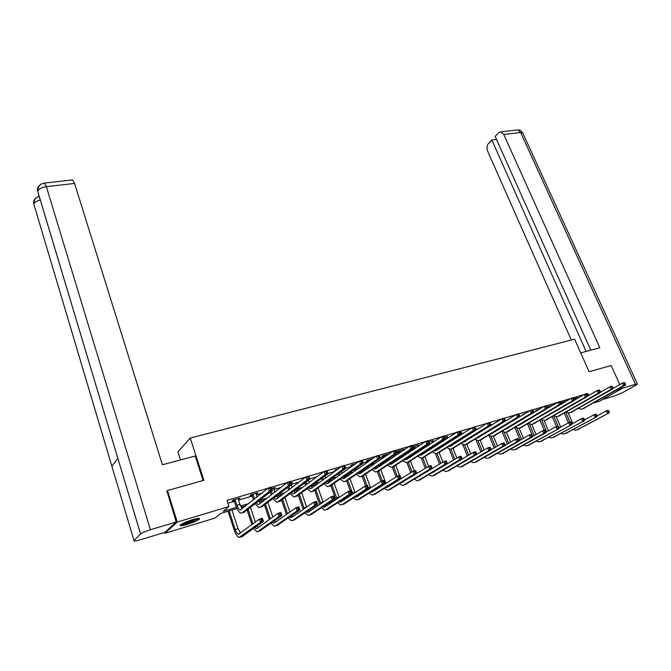 <?xml version="1.0" encoding="UTF-8"?>
<svg xmlns="http://www.w3.org/2000/svg" width="671" height="671" viewBox="0 0 671 671"><rect width="100%" height="100%" fill="white"/><g stroke="black" fill="none" stroke-linecap="round" stroke-linejoin="round"><path stroke-width="1.01" d="M192.627 519.664C197.97 518.146 200.226 517.962 199.388 519.119C197.316 520.73 193.256 522.508 187.192 524.445C181.799 525.997 179.518 526.181 180.356 525.007C182.453 523.388 186.538 521.61 192.627 519.664M605.577 396.309L603.875 397.274M180.524 459.937L177.949 451.835L190.254 438.046L574.619 339.19L589.071 371.742L611.18 365.51L619.794 384.592M621.12 387.536L621.665 388.744L599.513 401.208L593.852 402.927M236.972 508.534L220.608 513.483L215.114 518.046L164.965 533.286L177.27 522.055L228.954 506.555L223.225 511.31L236.46 507.318M164.697 532.405L164.965 533.286M586.789 394.078L587.83 393.474L586.529 393.86M583.904 394.64L573.428 397.744M570.778 398.532L560.092 401.694M557.416 402.491L546.521 405.72M543.812 406.517L532.699 409.813M529.956 410.627L518.624 413.982M515.848 414.804L504.29 418.234M501.48 419.065L489.679 422.562M486.844 423.401L474.8 426.966M471.923 427.821L459.635 431.461M456.725 432.325L444.177 436.041M441.224 436.913L428.417 440.713M425.431 441.593L412.346 445.477M409.318 446.366L395.957 450.333M392.896 451.239L379.241 455.282M376.137 456.205L362.189 460.331M359.035 461.271L344.793 465.489M341.589 466.437L327.037 470.748M323.783 471.713L308.903 476.125M305.599 477.106L290.392 481.61M287.037 482.6L271.487 487.213M268.073 488.22L226.949 500.407L228.954 506.555M227.88 503.275L234.456 501.321M238.473 500.121L252.363 495.978M256.364 494.787L261.908 493.135M273.902 489.562L280.663 487.549M291.348 484.361L299.023 482.072M309.859 478.842L317.014 476.712M327.993 473.441L334.644 471.461M345.758 468.148L351.923 466.311M363.162 462.956L368.513 461.363M380.214 457.882L383.904 456.783M396.93 452.9L399.01 452.279M413.328 448.01L413.856 447.851M417.27 445.393L417.706 446.71M432.208 442.382L433.365 442.038M446.509 438.121L448.731 437.458M460.625 433.911L463.812 432.963M475.798 429.398L478.616 428.551M490.677 424.961L493.143 424.223M505.288 420.608L507.41 419.971M519.622 416.33L521.417 415.794M533.705 412.137L535.173 411.7M547.528 408.018L548.685 407.666M576.481 398.431L577.689 397.727L574.15 398.775M564.487 402.231L565.628 401.308L560.822 402.768M553.172 405.007L547.36 407.112M547.377 407.163L548.45 406.844M539.61 409.042L535.953 410.56M525.804 413.143L523.237 414.342M511.747 417.32L510.312 418.184M497.421 421.573L496.037 422.428M460.365 433.013L461.623 432.208L460.214 432.627M446.173 437.266L447.599 436.376L444.73 437.232M431.864 441.518L433.323 440.621L428.954 441.921M417.312 445.846L418.796 444.94L412.891 446.785M402.491 450.258L404.001 449.335L398.247 451.046L396.997 451.893L398.549 451.424M387.402 454.745L388.945 453.806L383.082 455.55L381.849 456.397L383.443 455.919M372.59 458.662L367.641 460.138L366.433 460.977L368.052 460.499M355.571 463.72L351.906 464.81L350.732 465.649L352.376 465.162M338.209 468.886L335.886 469.574L334.737 470.405L336.414 469.91M320.486 474.145L319.362 474.976M291.013 483.414L292.522 482.457L290.862 482.952M273.575 488.597L275.362 487.557L271.948 488.572M256.037 493.814L257.865 492.757L251.038 494.787L250.04 495.601L251.885 495.047M238.155 499.132L240.017 498.058L233.063 500.13L232.099 500.935L233.978 500.373M166.66 491.39L167.465 490.551L177.27 522.055M167.465 490.551L203.875 480.293L190.254 438.046M587.83 393.474L588.719 395.496M615.928 390.472L621.665 388.744M240.554 506.085L248.765 503.611M259.87 500.264L267.066 498.092M278.356 494.686L284.999 492.682M296.465 489.218L302.579 487.372M314.221 483.866L319.815 482.181M331.617 478.616L336.725 477.081M348.668 473.474L353.298 472.082M365.385 468.433L369.562 467.175M381.782 463.485L385.515 462.361M397.869 458.637L401.099 457.656M413.646 453.873L415.945 453.177M429.13 449.209L430.53 448.782M444.319 444.621L444.856 444.462M499.232 429.239L498.511 429.448M485.485 433.391L484.445 433.709M471.503 437.618L470.119 438.037M457.27 441.921L455.534 442.449M442.785 446.307L440.671 446.945M428.023 450.769L425.54 451.516M413 455.307L410.115 456.179M397.693 459.937L394.405 460.935M382.101 464.651L378.385 465.775M366.215 469.457L362.063 470.715M350.027 474.347L345.414 475.747M333.529 479.337L328.446 480.881M316.704 484.428L311.126 486.114M299.551 489.612L293.864 491.331M282.055 494.904L276.645 496.54M264.215 500.298L259.081 501.849M246.005 505.808L241.174 507.268M431.856 441.057L432.023 441.476M417.354 445.368L417.513 445.787M402.583 449.755L402.743 450.182M387.544 454.225L387.712 454.653M291.289 482.826L291.44 483.279M274.154 487.918L274.313 488.379M256.691 493.101L256.85 493.571M238.884 498.394L239.044 498.872M574.326 398.725L574.938 399.866M576.448 398.096L576.666 398.859M613.051 388.425L622.378 383.124L624.357 382.537L624.978 382.973L624.189 383.208L624.642 384.223L625.439 383.988L624.978 382.973M625.439 383.988L625.498 385.07L583.107 408.631M625.498 385.07L623.527 385.657L582.571 408.79L580.927 409.226L578.444 408.463M624.642 384.223L623.527 385.657L622.378 383.124L624.189 383.208M568.471 422.789L564.336 413.227M568.136 412.875L572.732 423.493M565.779 412.405L570.023 422.235M596.98 415.978L606.24 410.937L608.194 410.325L608.773 410.803L607.993 411.046L608.438 412.044L609.218 411.801L608.773 410.803M609.218 411.801L609.302 412.816L577.723 429.608M609.302 412.816L576.951 429.859L575.475 430.245L573.219 429.616M608.438 412.044L607.347 413.428L606.24 410.937L607.993 411.046M197.903 518.423L191.604 521.652C186.597 523.497 183.183 524.37 181.38 524.252M182.982 523.38L191.26 520.998L196.142 518.742M180.625 524.772C183.049 524.638 186.806 523.632 191.898 521.728L198.792 518.356M580.7 352.896L599.824 347.779L503.753 134.452L500.91 131.826L498.704 132.69L495.156 136.439L590.799 350.195M621.556 388.492L635.454 384.324L637.425 384.156L636.033 385.129L622.898 392.443L614.921 395.789L602.39 399.589M496.498 139.434L491.818 139.979L488.354 143.653C486.802 145.716 486.576 148.266 487.683 151.302L571.298 340.046M491.818 139.979L586.11 351.453M203.103 480.511L195.211 456.012L162.407 464.785L74.573 183.443L46.374 186.664L150.413 529.729L176.179 522.004L166.962 491.071M150.413 529.729C145.548 531.264 142.277 532.682 140.591 533.973L117.853 458.343L111.898 466.345L133.982 540.49L140.566 533.999L37.677 191.252C37.048 188.794 37.769 186.798 39.832 185.263M133.982 540.49C133.353 541.43 135.316 541.245 139.862 539.937L164.89 532.346L176.179 522.004M71.881 179.996L72.535 179.92L74.573 183.443M40.294 199.975C36.746 200.931 34.582 202.29 33.793 204.026L33.785 204.051C33.173 201.619 33.886 199.639 35.932 198.13M562.214 402.323L562.734 403.263M561.266 404.127L561.048 403.623M600.402 392.267L609.914 386.815L611.927 386.219L612.531 386.664L611.726 386.907L612.187 387.93L612.992 387.687L612.531 386.664M612.992 387.687L613.076 388.769L571.013 412.321M613.076 388.769L611.063 389.373L570.434 412.506L568.798 412.933L566.282 412.111M612.187 387.93L611.063 389.373L609.914 386.815L611.726 386.907M562.441 402.6L561.023 403.43M549.901 405.98L550.321 406.701M548.87 407.557L548.232 406.584M587.544 396.175L597.232 390.572L599.287 389.96L599.874 390.421L599.052 390.665L599.513 391.696L600.335 391.453L599.874 390.421M600.335 391.453L600.428 392.543L558.725 416.079M600.428 392.543L598.381 393.156L558.096 416.272L556.477 416.699L553.919 415.827M599.513 391.696L598.381 393.156L597.232 390.572L599.052 390.665M550.136 406.257L548.685 407.121M556.444 426.471L552.292 416.766M556.225 416.691L560.696 427.117M553.718 415.945L558.113 426.202M584.525 419.945L593.961 414.77L595.94 414.15L596.511 414.636L595.714 414.879L596.158 415.886L596.947 415.643L596.511 414.636M596.947 415.643L597.047 416.657L565.728 433.432M597.047 416.657L564.915 433.692L563.447 434.07L561.157 433.399M596.158 415.886L595.068 417.278L593.961 414.77L595.714 414.879M544.256 430.279L540.046 420.348M544.106 420.524L548.467 430.799M541.539 419.719L546.664 431.805M571.86 423.971L581.472 418.662L583.485 418.033L584.03 418.536L583.225 418.788L583.669 419.803L584.475 419.551L584.03 418.536M584.475 419.551L584.592 420.574L553.541 437.316M584.592 420.574L552.678 437.593L551.226 437.97L548.903 437.249M583.669 419.803L582.579 421.203L581.472 418.662L583.225 418.788M537.387 409.696L537.706 410.182M536.272 411.038L535.726 410.3M574.451 400.151L584.332 394.389L586.42 393.776L586.991 394.246L586.152 394.489L586.613 395.538L587.452 395.286L586.991 394.246M587.452 395.286L587.561 396.376L546.228 419.903M587.561 396.376L585.481 396.997L545.557 420.105L543.946 420.524L541.346 419.593M586.613 395.538L585.481 396.997L584.332 394.389L586.152 394.489M537.614 409.981L536.179 410.837M523.439 414.577L523.011 414.066M561.132 404.202L571.206 398.28L573.319 397.651L573.873 398.138L573.026 398.389L573.487 399.446L574.334 399.186L573.873 398.138M574.334 399.186L574.468 400.285L533.52 423.787M574.468 400.285L572.346 400.914L532.799 424.005L531.206 424.416L528.563 423.418M573.487 399.446L572.346 400.914L571.206 398.28L573.026 398.389M518.507 425.565L557.836 402.239L559.991 401.602L560.528 402.097L559.664 402.348L560.126 403.414L560.99 403.162L560.528 402.097M560.99 403.162L561.141 404.261L520.595 427.729M561.141 404.261L558.985 404.907L519.832 427.964L518.255 428.375L515.563 427.31M560.126 403.414L558.985 404.907L557.836 402.239L559.664 402.348M532.791 436.36L527.599 423.988M531.759 424.374L536.037 434.531M529.293 423.887L534.208 435.563M558.96 428.09L568.765 422.629L570.811 421.992L571.34 422.495L570.526 422.755L570.971 423.778L571.784 423.527L571.34 422.495M571.784 423.527L571.918 424.55L541.153 441.266M571.918 424.55L540.247 441.552L538.805 441.921L536.439 441.157M570.971 423.778L569.872 425.196L568.765 422.629L570.526 422.755M520.142 440.176L514.942 427.679M519.195 428.249L523.397 438.314M516.821 428.056L521.535 439.371M545.842 432.267L555.84 426.664L557.92 426.01L558.431 426.53L557.601 426.79L558.046 427.83L558.876 427.57L558.431 426.53M558.876 427.57L559.035 428.593L528.555 445.276M559.035 428.593L527.607 445.578L526.181 445.947L523.774 445.125M558.046 427.83L556.947 429.255L555.84 426.664L557.601 426.79M507.276 444.034L502.076 431.419M506.404 432.124L510.539 442.155M504.122 432.241L508.652 443.237M532.497 436.527L542.688 430.765L544.81 430.103L545.305 430.639L544.449 430.899L544.894 431.948L545.741 431.679L545.305 430.639M545.741 431.679L545.917 432.711L515.747 449.36M545.917 432.711L543.795 433.382L514.758 449.671L513.34 450.031L510.899 449.151M544.894 431.948L543.795 433.382L542.688 430.765L544.449 430.899M505.003 429.666L544.223 406.274L546.42 405.62L546.94 406.123L546.06 406.391L546.521 407.465L547.393 407.205L546.94 406.123M547.393 407.205L547.57 408.303L507.452 431.747M547.57 408.303L545.372 408.958L506.639 431.998L505.078 432.401L502.344 431.26M546.521 407.465L545.372 408.958L544.223 406.274L546.06 406.391M494.192 447.951L489.084 435.429M492.313 433.424L491.6 433.642M493.386 436.049L497.471 446.047M491.18 436.444L495.559 447.163M518.926 440.864L529.302 434.942L531.466 434.271L531.935 434.816L531.071 435.085L531.516 436.142L532.38 435.873L531.935 434.816M532.38 435.873L532.573 436.905L502.73 453.504M532.573 436.905L530.409 437.584L501.69 453.839L500.289 454.192L497.807 453.244M531.516 436.142L530.409 437.584L529.302 434.942L531.071 435.085M491.373 433.776L530.367 410.375L532.606 409.713L533.101 410.233L532.204 410.501L532.665 411.583L533.562 411.323L533.101 410.233M533.562 411.323L533.755 412.43L494.082 435.831M533.755 412.43L531.516 413.093L493.219 436.1L491.675 436.502L488.899 435.278M532.665 411.583L531.516 413.093L530.367 410.375L532.204 410.501M480.881 451.927L476.066 440M480.168 440.084L484.177 449.998M477.995 440.662L482.231 451.138M505.112 445.284L515.68 439.195L517.878 438.507L518.331 439.06L517.45 439.337L517.895 440.402L518.775 440.134L518.331 439.06M518.775 440.134L518.985 441.166L489.486 457.723M518.985 441.166L516.787 441.862L488.396 458.075L487.012 458.419L484.487 457.412M517.895 440.402L516.787 441.862L515.68 439.195L517.45 439.337M472.669 431.696L472.862 432.158M474.64 430.463L474.825 430.925M471.503 433.013L471.31 432.543M477.551 437.928L516.259 414.552L518.532 413.881L519.002 414.41L518.096 414.686L518.549 415.785L519.463 415.508L519.002 414.41M519.463 415.508L519.681 416.624L480.486 439.991M519.681 416.624L517.4 417.303L479.564 440.268L478.037 440.662L475.219 439.362M518.549 415.785L517.4 417.303L516.259 414.552L518.096 414.686M467.343 455.961L462.78 444.538M466.731 444.194L470.656 453.999M464.567 444.89L468.677 455.173M491.046 449.78L501.816 443.523L504.055 442.818L504.491 443.388L503.594 443.674L504.03 444.747L504.928 444.47L504.491 443.388M504.928 444.47L505.162 445.51L476.016 462.017M505.162 445.51L502.923 446.215L474.883 462.378L473.508 462.722L470.95 461.64M504.03 444.747L502.923 446.215L501.816 443.523L503.594 443.674M458.687 435.496L458.914 436.075M460.683 434.229L460.91 434.808M457.572 436.922L457.345 436.343M462.294 438.205L462.512 438.641M464.961 441.233L465.406 441.392M460.34 439.43L460.583 439.849M463.502 442.139L501.883 418.813L504.206 418.125L504.651 418.67L503.72 418.947L504.181 420.054L505.112 419.778L504.651 418.67M505.112 419.778L505.347 420.902L466.647 444.219M505.347 420.902L503.024 421.589L465.674 444.521L464.164 444.907L461.296 443.506M459.199 440.721L458.972 440.285M504.181 420.054L503.024 421.589L501.883 418.813L503.72 418.947M453.571 460.054L449.235 449.067M451.675 444.873L451.851 445.318M453.059 448.371L456.892 458.058M450.878 449.125L454.879 459.266M476.737 454.368L487.7 447.926L489.981 447.213L490.392 447.792L489.478 448.077L489.922 449.167L490.837 448.882L490.392 447.792M490.837 448.882L491.088 449.931L462.311 466.387M491.088 449.931L488.807 450.644L461.128 466.764L459.778 467.1L457.169 465.934M489.922 449.167L488.807 450.644L487.7 447.926L489.478 448.077M444.445 439.337L444.722 440.033M446.123 436.821L446.752 438.733M443.405 440.881L443.128 440.184M448.127 442.206L448.387 442.751M450.753 445.443L451.298 445.661M446.131 443.472L446.425 443.992M449.226 446.4L450.484 446.173L487.238 423.149L489.604 422.453L490.023 423.007L489.075 423.292L489.536 424.416L490.484 424.131L490.023 423.007M490.484 424.131L490.744 425.255L452.564 448.522M490.744 425.255L488.379 425.959L451.533 448.84L450.048 449.218L447.129 447.716M445.058 444.856L444.789 444.319M489.536 424.416L488.379 425.959L487.238 423.149L489.075 423.292M439.555 464.198L435.412 453.579M437.677 448.849L437.895 449.402M439.153 452.623L442.894 462.168M435.655 450.132L435.865 450.669M436.922 453.361L440.847 463.409M445.854 468.693L473.332 452.405L475.647 451.684L476.033 452.279L475.11 452.573L475.546 453.671L476.477 453.378L476.033 452.279M476.477 453.378L476.754 454.435L448.371 470.824M476.754 454.435L474.431 455.156L447.138 471.218L445.796 471.554L443.154 470.304M475.546 453.671L474.431 455.156L473.332 452.405L475.11 452.573M429.272 441.828L430.27 444.051M431.822 441.065L432.334 442.709M428.97 444.898L428.652 444.068M433.718 446.249L434.011 446.92M436.309 449.713L436.947 450.006M431.671 447.565L432.007 448.211M434.707 450.736L436.091 450.543L472.317 427.57L474.724 426.857L475.127 427.427L474.162 427.721L474.615 428.853L475.58 428.568L475.127 427.427M475.58 428.568L475.873 429.692L438.23 452.9M475.873 429.692L473.458 430.405L437.14 453.235L435.672 453.613L432.711 452.002M430.673 449.067L430.363 448.413M474.615 428.853L473.458 430.405L472.317 427.57L474.162 427.721M429.515 442.122L429.13 442.382L428.677 441.208L427.653 441.51L428.106 442.684L429.13 442.382L429.499 443.523L393.659 466.521M425.288 468.4L421.313 458.083M423.426 452.875L423.686 453.554M424.986 456.909L428.643 466.353M422.713 457.647L426.563 467.612M431.294 473.29L458.687 456.976L461.052 456.238L461.413 456.85L460.474 457.144L460.91 458.259L461.858 457.957L461.413 456.85M461.858 457.957L462.16 459.014L434.187 475.345M462.16 459.014L459.794 459.752L432.896 475.756L431.579 476.083L428.886 474.741M460.91 458.259L459.794 459.752L458.687 456.976L460.474 457.144M414.67 446.165L415.559 448.127M419.048 450.35L419.375 451.155M414.284 448.966L413.093 446.651M421.598 454.057L422.327 454.426M416.951 451.717L417.328 452.489M419.929 455.131L421.447 454.997L457.102 432.074L459.56 431.352L459.937 431.939L458.956 432.225L459.409 433.374L460.398 433.08L459.937 431.939M460.398 433.08L460.709 434.212L423.644 457.362M460.709 434.212L458.251 434.942L422.495 457.714L421.044 458.083L418.033 456.355M416.02 453.336L415.668 452.556M459.409 433.374L458.251 434.942L457.102 432.074L458.956 432.225M414.921 446.467L413.646 447.314M410.769 472.661L406.92 462.562M408.924 456.959L409.235 457.765M410.543 461.178L414.242 470.849M408.27 462.059L412.019 471.881M416.59 477.895L443.783 461.631L446.19 460.876L446.525 461.505L445.561 461.807L446.005 462.931L446.97 462.629L446.525 461.505M446.97 462.629L447.289 463.686L419.744 479.95M447.289 463.686L444.881 464.441L418.402 480.377L417.102 480.696L414.368 479.245M446.005 462.931L444.881 464.441L443.783 461.631L445.561 461.807M399.807 450.577L400.579 452.246M402.449 449.796L402.701 450.811M404.11 454.493L404.479 455.45M399.32 453.084L398.238 451.046M406.626 458.461L407.456 458.922M401.971 455.911L402.39 456.834M404.898 459.593L406.525 459.526L441.602 436.67L444.11 435.924L444.454 436.527L443.456 436.829L443.908 437.987L444.915 437.685L444.454 436.527M444.915 437.685L445.25 438.817L408.782 461.9M445.25 438.817L442.743 439.564L407.574 462.269L406.148 462.629L403.086 460.776M401.115 457.681L400.713 456.75M443.908 437.987L442.743 439.564L441.602 436.67L443.456 436.829M400.059 450.887L398.8 451.734M395.991 476.972L392.233 467.008M391.185 464.231L390.832 463.3M394.162 461.094L394.523 462.034M395.831 465.515L399.58 475.42M392.049 462.495L392.409 463.435M393.583 466.546L397.215 476.192M400.721 478.381L400.923 478.8M401.661 482.55L428.593 466.37L431.042 465.607L431.352 466.244L430.371 466.546L430.816 467.687L431.797 467.377L431.352 466.244M431.797 467.377L432.141 468.442L405.049 484.63M432.141 468.442L429.692 469.205L403.648 485.074L402.374 485.385L399.589 483.833M430.816 467.687L429.692 469.205L428.593 466.37L430.371 466.546M384.668 455.081L385.313 456.414M386.722 460.155L387.175 461.245M387.36 454.275L387.477 454.938M388.886 458.696L389.314 459.811M385.926 462.084L385.481 460.994M384.08 457.253L383.124 455.534M391.386 462.931L392.3 463.502M389.591 464.122L391.344 464.139L425.8 441.35L428.358 440.595L428.677 441.208M429.499 443.523L426.941 444.277L392.384 466.915L390.983 467.268L387.863 465.271M428.106 442.684L426.941 444.277L425.8 441.35L427.653 441.51M384.928 455.383L383.695 456.23M380.935 481.35L377.278 471.528M379.224 465.523L379.543 466.37M380.86 469.918L385.917 483.338M376.985 466.722L377.387 467.821M378.62 471.117L382.235 480.83M388.199 486.207L388.677 486.433M383.527 484.16L383.804 484.68M386.488 487.272L387.595 487.104L413.11 471.201L415.609 470.421L415.894 471.076L414.896 471.386L415.332 472.535L416.339 472.225L415.894 471.076M416.339 472.225L416.708 473.281L390.086 489.394M416.708 473.281L414.208 474.07L388.626 489.864L387.368 490.165L384.542 488.488M382.554 485.468L382.302 484.932M415.332 472.535L414.208 474.07L413.11 471.201L414.896 471.386M369.26 459.66L369.763 460.633M371.18 464.458L371.684 465.724M373.386 462.948L373.864 464.231M370.459 466.555L369.964 465.288M368.555 461.472L367.733 460.113M375.869 467.477L376.876 468.165M374.007 468.727L375.869 468.836L409.687 446.123L412.288 445.351L412.581 445.98L411.541 446.29L411.994 447.482L413.034 447.171L412.581 445.98M413.034 447.171L413.428 448.312L378.251 471.235M413.428 448.312L410.828 449.084L376.917 471.638L375.534 471.981L372.363 469.834M411.994 447.482L410.828 449.084L409.687 446.123L411.541 446.29M369.511 459.97L368.304 460.809M365.687 485.997L362.072 476.175M360.805 472.72L360.47 471.805M364.043 470.111L364.286 470.774M365.62 474.389L370.644 487.951M361.635 471L362.105 472.267M363.388 475.773L367.003 485.586M372.841 490.929L373.42 491.247M368.161 488.673L368.488 489.344M371.055 492.061L372.304 491.952L397.341 476.116L399.882 475.328L400.142 475.999L399.119 476.318L399.564 477.475L400.579 477.156L400.142 475.999M400.579 477.156L400.981 478.222L374.854 494.25M400.981 478.222L398.431 479.019L373.328 494.737L372.095 495.03L369.218 493.227M367.263 490.124L366.97 489.444M399.564 477.475L398.431 479.019L397.341 476.116L399.119 476.318M353.558 464.324L353.911 464.902M355.345 468.811L355.898 470.27M357.584 467.242L358.129 468.719M354.707 471.101L354.154 469.641M352.728 465.733L352.057 464.768M360.059 472.09L361.157 472.912M358.138 473.407L360.109 473.625L393.248 450.996L395.907 450.207L396.167 450.853L395.102 451.172L395.555 452.371L396.62 452.053L396.167 450.853M396.62 452.053L397.039 453.193L362.558 476.024M397.039 453.193L394.389 453.99L361.149 476.46L359.799 476.796L356.578 474.472M395.555 452.371L394.389 453.99L393.248 450.996L395.102 451.172M353.818 464.634L352.636 465.473M350.195 490.828L346.597 480.906M345.389 477.576L344.86 476.133M348.584 474.783L348.752 475.236M350.094 478.926L355.093 492.631M346.085 475.546L346.53 476.779M347.863 480.453L352.887 494.074M357.207 495.726L357.886 496.146M355.345 496.926L356.729 496.884L381.262 481.141L383.854 480.327L384.953 483.254L359.346 499.19M384.525 482.189L384.089 481.015L383.049 481.342L383.485 482.516L384.525 482.189L384.953 483.254L382.353 484.068L357.752 499.702L356.544 499.987L353.617 498.033M351.696 494.846L351.352 494.007M383.485 482.516L382.353 484.068L381.262 481.141L383.049 481.342M384.089 481.015L383.854 480.327M339.207 473.206L339.82 474.883M341.48 471.587L342.093 473.273M338.654 475.705L338.041 474.036M336.548 470.077L336.087 469.515M343.955 476.771L345.146 477.744M341.975 478.155L344.055 478.498L376.49 455.961L379.199 455.156L380.331 458.184L346.572 480.914M379.878 457.035L379.425 455.819L378.335 456.146L378.796 457.354L379.878 457.035L380.331 458.184L377.622 458.989L345.095 481.367L343.762 481.694L340.491 479.186M378.796 457.354L377.622 458.989L376.49 455.961L378.335 456.146M379.425 455.819L379.199 455.156M335.844 499.643L330.828 485.729M329.553 482.155L329.033 480.696M334.275 483.531L339.249 497.379M330.3 480.319L330.669 481.367M332.011 485.108L336.993 498.872M341.287 500.591L342.067 501.128M339.358 501.858L340.868 501.908L364.865 486.249L367.515 485.427L368.605 488.387L343.544 504.223M368.153 487.314L367.716 486.131L366.651 486.458L367.087 487.649L368.153 487.314L368.605 488.387L365.955 489.218L341.891 504.751L340.7 505.037L337.723 502.923M367.087 487.649L365.955 489.218L364.865 486.249L366.651 486.458M367.716 486.131L367.515 485.427M322.751 477.651L323.43 479.564M325.066 475.974L325.745 477.895M322.298 480.386L321.619 478.482M327.549 481.518L328.824 482.667M325.51 482.969L327.7 483.472L359.379 461.027L362.147 460.205L363.271 463.267L330.283 485.896M362.793 462.118L362.34 460.885L361.233 461.22L361.686 462.445L362.793 462.118L363.271 463.267L360.512 464.089L328.731 486.366L327.431 486.685L324.093 483.976M361.686 462.445L360.512 464.089L359.379 461.027L361.233 461.22M362.34 460.885L362.147 460.205M319.69 504.508L314.766 490.627M313.416 486.802L312.98 485.552M318.163 488.203L323.112 502.193M314.221 485.183L314.514 486.014M315.865 489.847L320.813 503.745M325.074 505.531L325.947 506.202M323.07 506.865L324.705 507.033L348.157 491.466L350.858 490.627L351.94 493.621L327.44 509.356M351.453 492.548L351.017 491.348L349.935 491.684L350.371 492.883L351.453 492.548L351.94 493.621L349.239 494.468L325.72 509.901L324.563 510.178L321.535 507.897M350.371 492.883L349.239 494.468L348.157 491.466L349.935 491.684M351.017 491.348L350.858 490.627M305.968 482.147L306.731 484.311M308.325 480.394L309.088 482.575M305.624 485.125L304.869 482.961M310.824 486.332L312.2 487.683M308.727 487.859L310.161 488.748L311.017 488.538L341.925 466.194L344.743 465.364L345.875 468.459L313.676 490.971M345.355 467.301L344.911 466.06L343.778 466.395L344.231 467.637L345.355 467.301L345.875 468.459L343.049 469.297L312.049 491.466L310.782 491.768L307.385 488.84M344.231 467.637L343.049 469.297L341.925 466.194L343.778 466.395M344.911 466.06L344.743 465.364M303.225 509.448L298.335 495.424M296.976 491.516L296.624 490.501M301.74 492.95L306.664 507.075M297.832 490.132L298.041 490.727M299.409 494.644L304.315 508.693M308.551 510.556L309.524 511.377M306.488 511.956L308.241 512.25L331.105 496.783L333.864 495.928L334.946 498.956L311.042 514.582M334.426 497.882L333.99 496.666L332.891 497.01L333.328 498.226L334.426 497.882L334.946 498.956L332.187 499.82L309.247 515.152L308.115 515.412L305.037 512.938M333.328 498.226L332.187 499.82L331.105 496.783L332.891 497.01M333.99 496.666L333.864 495.928M288.857 486.668L289.704 489.125M291.239 484.848L292.095 487.314M288.631 489.931L287.784 487.49M293.781 491.214L295.248 492.799M291.625 492.824L293.185 493.898L294.024 493.697L324.11 471.478L326.987 470.623L328.111 473.751L296.75 496.137M327.565 472.594L327.113 471.336L325.955 471.679L326.408 472.938L327.565 472.594L328.111 473.751L325.225 474.615L295.047 496.657L293.806 496.959L290.35 493.772M326.408 472.938L325.225 474.615L324.11 471.478L325.955 471.679M327.113 471.336L326.987 470.623M286.45 514.456L281.594 500.298M280.226 496.288L279.966 495.533M285.007 497.756L289.906 512.023M282.634 499.518L287.507 513.718M291.717 515.638L292.791 516.645M289.587 517.123L291.457 517.567L313.718 502.21L316.527 501.338L317.609 504.399L294.326 519.908M317.056 503.325L316.628 502.093L315.504 502.445L315.932 503.678L317.056 503.325L317.609 504.399L314.791 505.28L292.464 520.503L291.357 520.755L288.22 518.062M315.932 503.678L314.791 505.28L313.718 502.21L315.504 502.445M316.628 502.093L316.527 501.338M271.394 491.222L272.342 493.999M273.558 488.094L274.775 492.111M271.302 494.804L270.354 492.036M276.41 496.171L277.962 497.999M274.187 497.865L275.873 499.157L276.687 498.964L305.917 476.863L308.861 475.991L309.977 479.161L279.497 501.413M309.39 477.995L308.945 476.729L307.771 477.081L308.215 478.348L309.39 477.995L309.977 479.161L307.033 480.042L277.71 501.958L276.502 502.243L272.98 498.788M308.215 478.348L307.033 480.042L305.917 476.863L307.771 477.081M308.945 476.729L308.861 475.991M269.348 519.539L264.525 505.238M263.141 501.128L262.99 500.667M267.947 502.629L272.82 517.039M265.531 504.466L270.371 518.8M274.565 520.805L275.731 522.004M272.367 522.357L274.347 522.986L295.978 507.746L298.838 506.857L299.92 509.952L277.291 525.334M299.333 508.878L298.905 507.628L297.756 507.989L298.184 509.239L299.333 508.878L299.92 509.952L297.052 510.857L275.353 525.955L274.271 526.198L271.084 523.271M298.184 509.239L297.052 510.857L295.978 507.746L297.756 507.989M298.905 507.628L298.838 506.857M252.892 494.233L254.628 498.939M256.02 493.302L257.094 496.968M253.621 499.744L251.55 494.636M258.696 501.178L260.34 503.309M256.406 502.973L258.218 504.525L259.014 504.332L287.339 482.365L290.35 481.476L291.457 484.68L261.9 506.79M290.837 483.514L290.392 482.231L289.193 482.592L289.637 483.875L290.837 483.514L291.457 484.68L288.455 485.578L260.029 507.36L258.855 507.637L255.265 503.862M289.637 483.875L288.455 485.578L287.339 482.365L289.193 482.592M253.16 494.569L252.162 495.383M290.392 482.231L290.35 481.476M251.919 524.688L247.121 510.245M250.543 507.561L255.391 522.122M248.102 509.482L252.908 523.959M257.077 526.03L258.343 527.473M254.812 527.674L256.909 528.505L277.869 513.399L280.797 512.485L281.862 515.622L259.92 530.87M281.25 514.54L280.822 513.281L279.648 513.65L280.075 514.909L281.25 514.54L281.862 515.622L278.935 516.544L257.907 531.516L256.859 531.742L253.604 528.555M280.075 514.909L278.935 516.544L277.869 513.399L279.648 513.65M280.822 513.281L280.797 512.485M234.951 499.568L236.997 505.305C237.962 508.031 239.035 509.599 240.218 509.994L268.375 487.985L271.436 487.079L272.543 490.325L243.95 512.275M238.138 498.62L239.899 504.433L242.365 508.71M271.889 489.151L271.445 487.851L270.22 488.22L270.656 489.52L271.889 489.151L272.543 490.325L269.474 491.239L241.996 512.87L240.855 513.139C239.069 512.543 237.467 510.195 236.024 506.102L233.642 499.954M270.656 489.52L269.474 491.239L268.375 487.985L270.22 488.22M235.219 499.903L234.254 500.709M271.445 487.851L271.436 487.079M229.121 510.908L235.211 529.545C236.184 532.321 237.257 533.906 238.431 534.292L259.392 519.169L262.378 518.23L263.443 521.409L260.449 522.348L239.094 537.404C237.324 536.817 235.706 534.435 234.254 530.266L228.039 511.235M231.981 510.044L238.071 528.647L240.612 533.042M262.789 520.327L262.361 519.052L261.17 519.429L261.589 520.696L262.789 520.327L263.443 521.409L242.214 536.515M261.589 520.696L260.449 522.348L259.392 519.169L261.17 519.429M262.361 519.052L262.378 518.23M584.491 408.203L582.571 408.79M578.855 429.247L576.951 429.859M635.454 384.324L520.662 132.523L503.753 134.452M637.341 383.963L522.969 133.42L520.662 132.523L517.802 129.931L516.645 130.057M38.255 193.063L117.853 458.343M72.535 179.92L44.412 183.082L46.374 186.664C41.778 187.402 38.884 188.912 37.693 191.193C38.549 183.326 41.887 184.106 44.412 183.082L43.758 183.183M111.898 466.345L34.313 205.771M572.388 411.902L570.434 412.506M560.084 415.668L558.096 416.272M566.852 433.072L564.915 433.692M554.657 436.964L552.678 437.593M547.578 419.484L545.557 420.105M534.854 423.376L532.799 424.005M521.921 427.326L519.832 427.964M542.252 440.914L540.247 441.552M529.645 444.932L527.607 445.578M516.829 449.016L514.758 449.671M508.769 431.344L506.639 431.998M503.795 453.168L501.69 453.839M495.383 435.437L493.219 436.1M490.543 457.387L488.396 458.075M481.77 439.597L479.564 440.268M477.064 461.682L474.883 462.378M467.913 443.833L465.674 444.521M463.351 466.051L461.128 466.764M453.814 448.136L451.533 448.84M449.394 470.497L447.138 471.218M439.463 452.522L437.14 453.235M435.194 475.026L432.896 475.756M419.123 450.551L418.385 450.778M424.86 456.993L422.495 457.714M420.742 479.631L418.402 480.377M404.303 455.013L402.525 455.542M409.989 461.539L407.574 462.269M406.03 484.319L403.648 485.074M389.214 459.551L386.764 460.281M394.842 466.16L392.384 466.915M385.523 482.407L384.726 482.659M391.05 489.092L388.626 489.864M373.839 464.173L371.348 464.919M379.417 470.874L376.917 471.638M370.325 487.171L368.379 487.783M375.802 493.948L373.328 494.737M357.693 469.021L355.647 469.641M363.699 475.68L361.149 476.46M354.858 492.028L352.35 492.808M360.268 498.897L357.752 499.702M341.019 474.036L339.652 474.447M347.687 480.57L345.095 481.367M339.098 496.968L336.54 497.765M344.449 503.938L341.891 504.751M324.009 479.153L323.355 479.346M331.373 485.561L328.731 486.366M323.045 502L320.444 502.814M328.337 509.071L325.72 509.901M314.741 490.644L312.049 491.466M306.504 507.184L304.038 507.955M311.914 514.305L309.247 515.152M297.79 495.819L295.047 496.657M288.966 512.686L287.322 513.198M295.173 519.639L292.464 520.503M280.512 501.103L277.71 501.958M271.076 518.297L270.287 518.54M278.113 525.074L275.353 525.955M262.881 506.488L260.029 507.36M260.725 530.61L257.907 531.516M239.899 504.433L236.997 505.305M244.907 511.981L241.996 512.87M238.071 528.647L235.211 529.545M242.994 536.263L240.117 537.177M500.91 131.826L517.802 129.931C519.253 130.585 519.002 128.471 522.751 132.883M111.914 466.328L33.793 204.026C34.38 197.115 37.148 197.408 39.186 196.268M478.658 437.567L477.618 437.886M464.768 441.786L463.602 442.147M450.627 446.081L449.478 446.433M436.234 450.451L435.102 450.803M432.074 472.963L431.596 473.114M421.589 454.904L420.465 455.24M417.58 477.551L416.699 477.827M406.668 459.434L405.569 459.769M402.818 482.223L401.753 482.558M391.478 464.047L390.396 464.374M387.796 486.978L386.756 487.314M376.003 468.752L374.946 469.071M372.506 491.826L371.474 492.153M360.243 473.533L359.203 473.852M356.922 496.758L355.915 497.077M344.189 478.415L343.166 478.725M341.061 501.791L340.071 502.101M327.825 483.38L326.819 483.69M324.89 506.907L323.925 507.217M311.143 488.446L310.161 488.748M308.417 512.124L307.469 512.426M294.141 493.613L293.185 493.898M291.633 517.442L290.711 517.735M276.804 498.88L275.873 499.157M274.514 522.86L273.617 523.145M259.123 504.248L258.218 504.525M257.068 528.387L256.196 528.664M241.09 509.725L240.218 509.994M239.279 534.024L238.431 534.292"/></g></svg>
